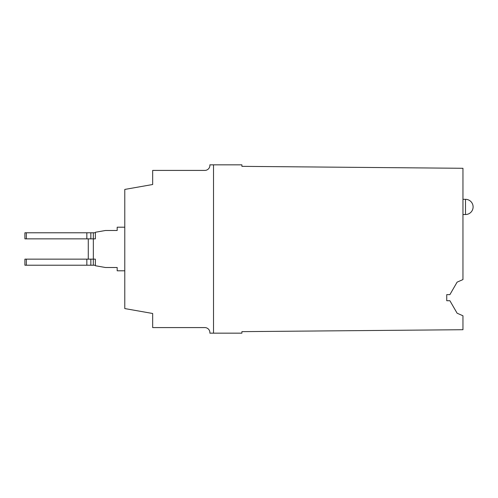 <?xml version="1.0" encoding="UTF-8"?>
<svg xmlns="http://www.w3.org/2000/svg" width="498" height="498" viewBox="0 0 498 498"><rect width="100%" height="100%" fill="white"/><g stroke="black" fill="none" stroke-linecap="round" stroke-linejoin="round"><path stroke-width="0.75" d="M213.511 164.838L241.904 164.838L241.904 166.357L462.959 168.287L462.959 279.571L457.108 282.142L449.893 294.629L446.737 294.629L446.737 300.717L449.893 300.717L457.108 313.205L462.959 315.776L462.959 329.713L241.904 331.643L241.904 333.162L213.511 333.162L213.511 164.838L209.87 164.838A5.067 5.067 0 0 1 204.827 170.416L152.668 170.416L152.668 184.509L124.78 189.427L124.78 308.573L152.668 313.491L152.668 327.584L204.827 327.584A5.067 5.067 0 0 1 209.87 333.162L213.511 333.162M124.78 270.8L117.179 270.8L117.179 267.507L105.439 267.507L95.373 265.733L95.373 259.141L93.344 259.141L93.344 238.859L90.848 238.859L90.848 232.778L93.319 232.778L93.319 238.859M26.357 265.222L86.839 265.222L86.839 259.141L26.357 259.141L26.357 265.222L24.9 265.222L24.9 259.141L26.357 259.141M93.319 259.141L93.319 265.222L90.848 265.222L90.848 259.141L93.344 259.141M86.839 259.141L90.848 259.141M90.848 265.222L86.839 265.222M462.959 199.318L465.493 199.318L465.493 214.532A7.607 7.607 0 0 0 473.1 206.925A7.607 7.607 0 0 0 465.493 199.318M462.959 214.532L465.493 214.532M88.277 259.141L88.277 238.859M95.373 265.222L93.319 265.222M93.344 238.859L95.373 238.859L95.373 232.267L105.439 230.493L117.179 230.493L117.179 227.2L124.78 227.2M117.179 268.017L117.179 267.507M86.839 232.778L24.9 232.778L24.9 238.859L86.839 238.859L86.839 232.778L90.848 232.778M90.848 238.859L86.839 238.859M93.319 232.778L95.373 232.778M117.179 230.493L117.179 229.983M26.357 232.778L26.357 238.859"/></g></svg>
